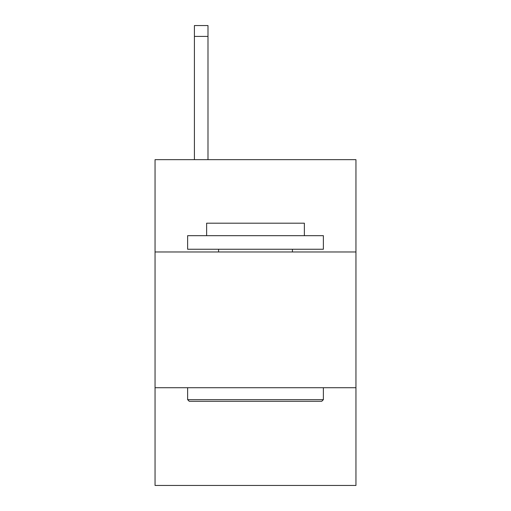 <?xml version="1.0" encoding="UTF-8"?>
<svg xmlns="http://www.w3.org/2000/svg" width="511" height="511" viewBox="0 0 511 511"><rect width="100%" height="100%" fill="white"/><g stroke="black" fill="none" stroke-linecap="round" stroke-linejoin="round"><path stroke-width="0.77" d="M355.95 251.968L355.95 159.662L155.05 159.662L155.05 251.968L355.95 251.968L355.95 485.45L155.05 485.45L155.05 251.968M355.95 387.715L155.05 387.715M189.255 401.288L187.626 399.659L323.374 399.659L321.745 401.288L189.255 401.288M323.374 235.68L323.374 249.253L187.626 249.253L187.626 235.68L323.374 235.68M206.629 235.68L206.629 223.192L304.371 223.192L304.371 235.68M323.374 387.715L323.374 399.659M187.626 387.715L187.626 399.659M292.42 249.253L292.42 251.968M218.58 249.253L218.58 251.968M207.99 159.662L207.99 36.409L194.416 36.409L194.416 25.55L207.99 25.55L207.99 36.409M194.416 159.662L194.416 36.409"/></g></svg>
